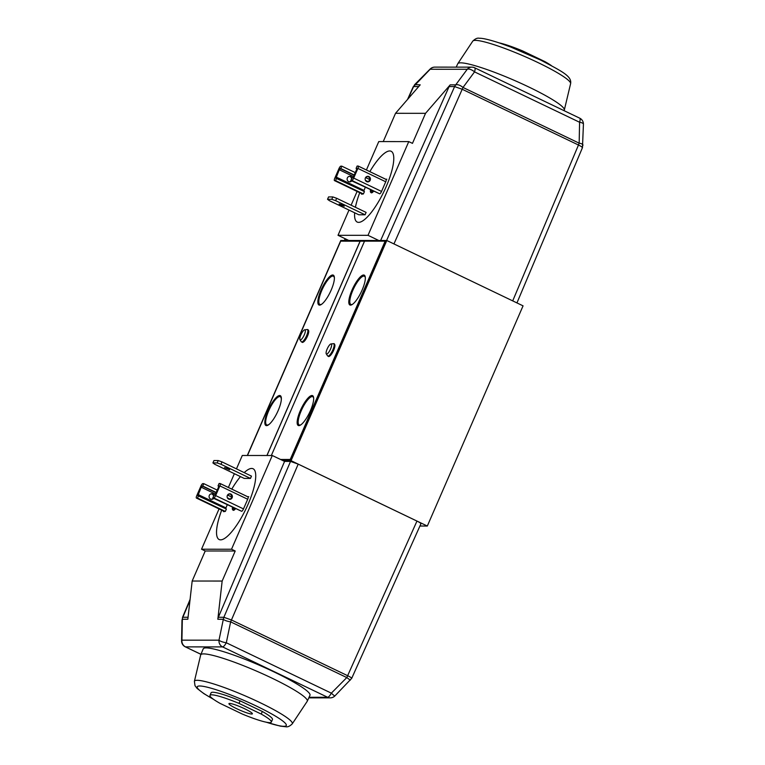 <?xml version="1.0" encoding="UTF-8"?>
<svg xmlns="http://www.w3.org/2000/svg" width="765" height="765" viewBox="0 0 765 765"><rect width="100%" height="100%" fill="white"/><g stroke="black" fill="none" stroke-linecap="round" stroke-linejoin="round"><path stroke-width="1.15" d="M366.119 212.412L365.087 214.793L335.625 200.66L336.657 198.278L366.119 212.412M369.839 171.628A39.254 10.92 115.6 0 1 389.71 150.963A39.254 10.92 115.6 0 1 391.154 151.279A39.254 10.92 115.6 0 1 385.12 189.032A39.254 10.92 115.6 0 1 358.642 222.366A39.254 10.92 115.6 0 1 357.198 222.06A39.254 10.92 115.6 0 1 354.644 212.775A39.254 10.92 115.6 0 0 357.198 222.06M355.429 207.286A39.254 10.92 115.6 0 1 359.732 192.704A39.254 10.92 115.6 0 0 355.409 207.277M367.133 176.409A39.254 10.92 115.6 0 0 366.33 177.92A39.254 10.92 115.6 0 1 367.152 176.399M362.228 193.87A2.62 0.727 -64.4 0 0 362.304 193.937A2.62 0.727 -64.4 0 0 362.4 193.956L363.394 193.956L364.427 191.575L335.94 178.207L339.268 169.744L340.788 168.549L341.821 166.168L340.827 166.168A2.62 0.727 -64.4 0 0 338.991 168.549L334.783 178.216A2.62 0.727 -64.4 0 0 334.448 180.578A2.62 0.727 -64.4 0 0 334.544 180.597L335.548 180.597L336.581 178.216M365.259 187.377L363.7 191.221M369.16 180.703L369.562 179.765M356.825 168.769L356.088 168.415L356.739 168.424L356.576 169.601L353.401 176.897L351.89 178.082L350.848 180.464L379.698 193.822A2.62 0.727 -64.4 0 0 381.534 191.441L385.742 181.774A2.62 0.727 -64.4 0 0 386.067 179.412A2.62 0.727 -64.4 0 0 385.971 179.393L358.297 166.12M373.521 191.336A6.789 1.884 115.6 0 1 371.503 192.847A6.789 1.884 115.6 0 1 371.255 192.79A6.789 1.884 115.6 0 1 370.949 192.464M361.51 194.147L362.333 194.1L361.51 194.147M365.087 214.793L358.833 214.783L329.371 200.66L327.535 199.302L328.577 196.921L332.823 196.921L336.657 198.278M369.83 171.618A39.254 10.92 115.6 0 1 389.701 150.963A39.254 10.92 115.6 0 1 391.145 151.269M516.949 302.921L582.471 147.626L583.427 124.198A6.541 2.037 -178.9 0 0 579.583 122.257L579.162 143.17L578.474 145.015L462.28 89.295L454.611 86.579L455.701 84.867C457.7 84.265 460.128 85.125 462.997 87.459L474.539 71.881A6.541 3.098 -143.5 0 0 467.233 69.29L430.159 69.261A6.541 0.526 -135.2 0 1 430.121 69.06L414.668 84.628L420.205 84.838L395.534 113.306L425.531 113.335L412.469 143.371L408.768 141.602L378.771 141.573L366.416 169.983M357.092 191.441L351.106 205.211M348.993 210.069L338.015 235.304L368.013 235.324L378.799 240.497L386.794 240.497L523.059 305.847L427.319 526.033L419.918 526.024M408.768 141.602L368.013 235.324M395.534 113.306L383.236 141.582M338.015 235.304L348.802 240.468L340.798 240.468L247.305 455.491M386.593 240.497L454.611 86.579L449.112 86.579L380.635 240.497M425.531 113.335L450.203 84.867A6.866 6.541 -90 0 0 449.112 86.579M378.799 240.497L348.802 240.468M386.794 240.497L291.054 460.683L427.319 526.033M283.06 460.673L284.57 461.4L218.35 617.279A6.866 6.541 -90 0 0 217.834 619.268L222.156 581.046L235.218 551.001L231.527 549.232L272.283 455.51L283.06 460.673L291.054 460.683M281.118 459.746L290.786 459.755L385.713 241.434L385.149 241.157L364.542 241.138L271.336 455.51M284.57 461.4L290.537 461.41L298.197 464.126L416.963 521.08C420.358 522.753 421.582 523.662 420.635 523.796M182.519 617.365L182.338 619.239L182.519 617.365L190.074 599.454M222.156 581.046L192.168 581.027L205.23 550.982L201.53 549.213L219.048 508.916M228.381 487.468L234.367 473.688M236.481 468.83L242.285 455.481L272.283 455.51M192.168 581.027L187.836 619.248L182.338 619.239L181.927 640.162A6.541 6.225 90 0 0 185.522 646.884L222.605 646.913L327.649 697.288L309.06 697.269M351.374 678.44C352.254 678.287 351.039 677.388 347.712 675.725L231.527 620.004L223.858 617.288L223.332 619.277C224.575 620.405 227.014 621.266 230.638 621.859L298.197 464.126M200.946 654.343L185.283 646.827L200.966 654.285M181.984 619.899L181.573 640.802A6.541 2.037 1.1 0 1 181.927 640.162L219 640.181A6.541 1.587 11.7 0 0 226.306 642.772C224.834 645.383 223.6 646.76 222.605 646.913A6.541 6.225 90 0 1 219 640.181L223.332 619.277L217.834 619.268M235.218 551.001L205.23 550.982M231.527 549.232L201.53 549.213M253.11 468.754A39.254 10.92 115.6 0 0 251.666 468.448A39.254 10.92 115.6 0 0 244.264 472.569A39.254 10.92 115.6 0 1 251.656 468.438A39.254 10.92 115.6 0 1 253.1 468.754A39.254 10.92 115.6 0 1 247.076 506.516A39.254 10.92 115.6 0 1 220.607 539.851A39.254 10.92 115.6 0 1 219.153 539.535A39.254 10.92 115.6 0 1 221.678 510.178M229.108 493.874A39.254 10.92 115.6 0 0 228.305 495.404A39.254 10.92 115.6 0 1 229.089 493.884M231.785 489.093A39.254 10.92 115.6 0 1 240.459 476.614A39.254 10.92 115.6 0 0 231.795 489.103M219.163 539.535A39.254 10.92 115.6 0 1 221.687 510.178M218.78 486.244L218.044 485.89L218.694 485.899L218.532 487.085L215.357 494.372L213.846 495.557L212.804 497.939L241.654 511.297A2.62 0.727 -64.4 0 0 243.49 508.916L247.697 499.249A2.62 0.727 -64.4 0 0 248.023 496.887A2.62 0.727 -64.4 0 0 247.927 496.868L220.253 483.595M224.183 511.345A2.62 0.727 -64.4 0 0 224.26 511.412A2.62 0.727 -64.4 0 0 224.355 511.431L225.35 511.431L226.392 509.05L197.896 495.691L201.224 487.219L202.744 486.033L203.777 483.652L202.782 483.652A2.62 0.727 -64.4 0 0 200.946 486.024L196.739 495.701A2.62 0.727 -64.4 0 0 196.414 498.053A2.62 0.727 -64.4 0 0 196.509 498.082L197.504 498.082L198.537 495.701M227.215 504.852L225.656 508.706M231.116 498.178L231.527 497.24M235.477 508.811A6.789 1.884 115.6 0 1 233.459 510.322A6.789 1.884 115.6 0 1 233.21 510.274A6.789 1.884 115.6 0 1 232.904 509.939M223.466 511.622L224.269 511.622M251.456 476.117L222.032 461.907L220.999 464.288L250.442 478.412L251.475 476.117L250.49 478.412L244.207 478.412L214.745 464.279L212.909 462.921L217.164 462.93L220.999 464.288M212.804 497.939L213.808 497.939A2.62 0.727 -64.4 0 0 215.644 495.567L219.851 485.89A2.62 0.727 -64.4 0 0 220.177 483.528A2.62 0.727 -64.4 0 0 220.081 483.509L219.086 483.509L218.044 485.89M229.357 493.827A2.783 2.649 -90 0 1 229.347 499.325M228.649 499.105A2.783 2.649 -90 0 1 229.758 493.798A2.783 2.649 -90 0 1 232.34 497.164A2.783 2.649 -90 0 1 228.649 499.105M231.575 496.973L227.54 495.041M217.222 490.097L203.777 483.652M230.036 499.115L227.406 497.852M216.189 492.478L202.744 486.033M214.181 495.557A2.783 2.649 90 0 0 209.132 495.969A2.783 2.649 90 0 0 213.722 498.378M225.35 511.431L197.504 498.082M213.55 496.246A2.783 2.649 90 0 0 211.322 493.817M211.312 499.306A2.783 2.649 90 0 0 213.129 498.091M232.484 507.377A6.627 1.846 -64.4 0 0 232.78 509.882A6.627 1.846 -64.4 0 0 233.029 509.939A6.627 1.846 -64.4 0 0 234.922 508.543M234.377 508.285A5.231 1.454 115.6 0 1 233.574 508.677A5.231 1.454 115.6 0 1 233.382 508.629A5.231 1.454 115.6 0 1 233.029 507.635M248.797 496.667L247.984 496.715M251.475 476.117L250.442 478.412M227.932 468.696L224.528 467.587L229.624 469.806L227.932 468.696M222.032 461.907L218.197 460.549L217.164 462.93M212.909 462.921L213.951 460.54L218.197 460.549M416.963 521.08L346.794 677.57L230.638 621.859L226.306 642.772L331.35 693.147C329.878 695.758 328.644 697.135 327.649 697.288A6.541 6.225 -90 0 0 330.231 697.871L308.792 697.862M330.231 697.871A6.541 6.541 0 0 0 334.879 695.94A6.541 0.526 44.8 0 1 331.35 693.147L346.794 677.57L350.284 680.152M309.959 695.308A58.207 7.382 -156.5 0 0 267.119 668.696A58.207 7.382 -156.5 0 0 206.177 647.907A58.207 7.382 -156.5 0 0 203.203 648.892L200.717 654.888A58.092 7.363 23.5 0 1 203.691 653.903A58.092 7.363 -156.5 0 1 264.508 674.654A58.092 7.363 -156.5 0 1 307.272 701.218L309.959 695.308M265.838 722.112L280.382 726.138L285.737 726.75C287.621 727.209 289.782 726.253 292.24 723.872L307.195 701.342A58.092 7.363 -156.5 0 0 307.272 701.218M292.24 723.872A53.359 6.761 -156.5 0 0 253.521 699.583A53.359 6.761 -156.5 0 0 197.169 680.305A53.359 6.761 -156.5 0 0 194.396 681.328L200.669 655.031A58.092 7.363 23.5 0 1 200.717 654.888M240.105 700.826L238.986 703.398A33.469 4.246 -156.5 0 0 209.964 695.375L211.083 692.803A33.469 4.246 23.5 0 1 240.105 700.826L262.338 711.488A33.469 4.246 23.5 0 1 272.464 719.502L271.346 722.074A33.469 4.246 -156.5 0 0 261.219 714.061L262.338 711.488M209.964 695.375A33.469 4.246 -156.5 0 0 220.091 703.389L242.323 714.051A33.469 4.246 -156.5 0 0 271.346 722.074M238.986 703.398L261.219 714.061M251.733 714.032A12.785 1.626 23.5 0 1 237.934 709.279A12.785 1.626 23.5 0 1 229.012 703.532A12.785 1.626 23.5 0 1 229.577 703.418A12.785 1.626 23.5 0 1 242.524 707.778A12.785 1.626 23.5 0 1 252.393 713.697A12.785 1.626 23.5 0 1 251.733 714.032M551.316 65.561A33.469 4.246 23.5 0 0 544.919 61.611L522.677 50.949L522.342 51.733M499.163 42.888A33.469 4.246 23.5 0 1 522.677 50.949M544.919 61.611L544.709 62.089M472.77 41.128C475.237 38.738 477.398 37.781 479.263 38.25C481.501 38.193 486.234 38.661 499.622 43.031L510.676 47.019L540.645 60.062C561.653 71.25 572.048 76.079 570.604 83.672A53.359 6.761 23.5 0 0 530.681 59.163A53.359 6.761 23.5 0 0 475.409 40.373A53.359 6.761 23.5 0 0 472.77 41.128L457.805 63.658A58.092 7.363 -156.5 0 1 460.693 62.835A58.092 7.363 23.5 0 1 520.869 83.289A58.092 7.363 23.5 0 1 564.331 109.969A58.092 7.363 23.5 0 1 564.283 110.112L564.054 110.657M457.805 63.658A58.092 7.363 -156.5 0 0 457.738 63.782L456.208 67.138M583.427 124.198A6.541 6.541 0 0 0 579.717 118.173A6.541 1.817 -64.4 0 1 579.583 122.257L474.539 71.881C475.333 69.271 475.295 67.894 474.434 67.741L474.673 67.798A6.541 6.541 0 0 0 471.852 67.148L434.769 67.119A6.541 6.541 0 0 0 430.121 69.06M393.946 243.93L462.997 87.459L579.162 143.17C582.404 143.763 583.561 144.623 582.653 145.752M414.668 84.628L413.607 86.55L430.159 69.261A6.541 6.225 -90 0 1 434.769 67.119M512.713 300.884L578.474 145.015C581.792 146.67 583.016 147.569 582.136 147.731M334.649 344.48A6.627 1.846 115.6 0 1 333.291 351.068A6.627 1.846 115.6 0 1 328.988 356.337A6.627 1.846 115.6 0 1 328.96 356.337M280.545 459.469L290.222 459.478L385.149 241.157M350.513 305.12A16.562 4.609 115.6 0 1 349.901 304.996A16.562 4.609 115.6 0 1 352.445 289.065A16.562 4.609 115.6 0 1 363.605 274.998A16.562 4.609 115.6 0 1 364.216 275.132A16.562 4.609 115.6 0 1 361.673 291.063A16.562 4.609 115.6 0 1 350.513 305.12M298.866 425.627A16.562 4.609 115.6 0 1 298.254 425.493A16.562 4.609 115.6 0 1 300.798 409.562A16.562 4.609 115.6 0 1 311.957 395.505A16.562 4.609 115.6 0 1 312.569 395.639A16.562 4.609 115.6 0 1 310.026 411.57A16.562 4.609 115.6 0 1 298.866 425.627M290.786 459.755L290.222 459.478M364.522 241.195L340.683 241.147L247.487 455.491M360.162 241.195L266.975 455.5M360.105 241.166L266.909 455.5M332.67 274.998A16.562 4.609 -64.4 0 0 321.501 289.065A16.562 4.609 -64.4 0 0 318.957 304.996A16.562 4.609 -64.4 0 0 319.569 305.13A16.562 4.609 -64.4 0 0 330.738 291.063A16.562 4.609 -64.4 0 0 333.282 275.132A16.562 4.609 -64.4 0 0 332.67 274.998M279.646 395.505A16.562 4.609 -64.4 0 0 268.477 409.571A16.562 4.609 -64.4 0 0 265.933 425.503A16.562 4.609 -64.4 0 0 266.545 425.636A16.562 4.609 -64.4 0 0 277.714 411.57A16.562 4.609 -64.4 0 0 280.258 395.639A16.562 4.609 -64.4 0 0 279.646 395.505M302.701 342.194A6.627 1.846 -64.4 0 0 302.816 342.213A6.627 1.846 -64.4 0 0 307.291 336.581A6.627 1.846 -64.4 0 0 308.305 330.212A6.627 1.846 -64.4 0 0 308.285 330.203M333.521 275.285A16.562 4.609 -64.4 0 0 333.177 275.247A16.562 4.609 -64.4 0 0 322.228 288.845A16.562 4.609 -64.4 0 0 319.225 305.092M321.931 304.049A15.663 4.361 115.6 0 1 320.43 304.556A15.663 4.361 115.6 0 1 319.856 304.432A15.663 4.361 115.6 0 1 322.266 289.361A15.663 4.361 115.6 0 1 332.823 276.06A15.663 4.361 115.6 0 1 333.397 276.194A15.663 4.361 115.6 0 1 334.391 278.049M300.932 424.766A15.663 4.361 115.6 0 1 299.784 425.082A15.663 4.361 115.6 0 1 299.211 424.957A15.663 4.361 115.6 0 1 301.611 409.897A15.663 4.361 115.6 0 1 312.168 396.595A15.663 4.361 115.6 0 1 312.751 396.719A15.663 4.361 115.6 0 1 313.679 398.183M312.837 395.811A16.562 4.609 -64.4 0 0 312.531 395.773A16.562 4.609 -64.4 0 0 301.601 409.323A16.562 4.609 -64.4 0 0 298.551 425.598M269.481 424.059A15.663 4.361 115.6 0 1 267.291 425.063A15.663 4.361 115.6 0 1 266.708 424.929A15.663 4.361 115.6 0 1 269.117 409.868A15.663 4.361 115.6 0 1 279.674 396.566A15.663 4.361 115.6 0 1 280.248 396.691A15.663 4.361 115.6 0 1 281.3 399.99M280.497 395.792A16.562 4.609 -64.4 0 0 280.153 395.754A16.562 4.609 -64.4 0 0 269.204 409.351A16.562 4.609 -64.4 0 0 266.201 425.598M352.579 304.26A15.663 4.361 115.6 0 1 351.431 304.575A15.663 4.361 115.6 0 1 350.858 304.451A15.663 4.361 115.6 0 1 353.258 289.39A15.663 4.361 115.6 0 1 363.815 276.089A15.663 4.361 115.6 0 1 364.398 276.213A15.663 4.361 115.6 0 1 365.326 277.676M364.484 275.304A16.562 4.609 -64.4 0 0 364.178 275.266A16.562 4.609 -64.4 0 0 353.248 288.816A16.562 4.609 -64.4 0 0 350.198 305.092M304.068 341.267A5.441 1.511 -64.4 0 0 304.862 340.635M308.477 333.291A5.441 1.511 -64.4 0 0 308.496 332.029M304.709 329.801A5.565 1.549 115.6 0 0 301.171 334.2A5.565 1.549 115.6 0 0 299.957 339.698A5.565 1.549 115.6 0 0 300.368 339.928A5.565 1.549 -64.4 0 0 304.269 334.869A5.565 1.549 -64.4 0 0 304.766 329.801A5.565 1.549 115.6 0 0 304.709 329.801L307.09 329.562A6.828 1.903 115.6 0 1 307.167 329.562A6.828 1.903 -64.4 0 1 306.555 335.778A6.828 1.903 -64.4 0 1 301.764 341.993A6.828 1.903 115.6 0 1 301.267 341.716L302.271 342.261C302.462 342.978 303.695 341.802 305.962 338.723L307.683 335.137C308.83 331.14 308.678 329.285 307.224 329.562L307.09 329.562A6.828 1.903 115.6 0 0 307.014 329.581M369.619 179.498L365.584 177.566M355.266 172.613L341.821 166.168M368.08 181.64L365.441 180.377M354.233 174.994L340.788 168.549M352.225 178.082A2.783 2.649 90 0 0 347.176 178.494A2.783 2.649 90 0 0 351.766 180.903M363.394 193.956L335.548 180.597M351.584 178.771A2.783 2.649 90 0 0 349.356 176.333M349.356 181.831A2.783 2.649 90 0 0 351.164 180.617M350.848 180.464L351.852 180.464A2.62 0.727 -64.4 0 0 353.688 178.082L357.896 168.415A2.62 0.727 -64.4 0 0 358.221 166.053A2.62 0.727 -64.4 0 0 358.125 166.034L357.131 166.034L356.088 168.415M367.401 176.352A2.783 2.649 -90 0 1 367.391 181.85M366.693 181.63A2.783 2.649 -90 0 1 367.802 176.313A2.783 2.649 -90 0 1 370.384 179.689A2.783 2.649 -90 0 1 366.693 181.63M370.528 189.902A6.627 1.846 -64.4 0 0 370.824 192.407A6.627 1.846 -64.4 0 0 371.073 192.455A6.627 1.846 -64.4 0 0 372.966 191.068M372.421 190.81A5.231 1.454 115.6 0 1 371.618 191.193A5.231 1.454 115.6 0 1 371.427 191.154A5.231 1.454 115.6 0 1 371.073 190.16M386.841 179.192L386.029 179.23M361.501 194.138L362.314 194.147M335.625 200.66L331.79 199.302L332.823 196.921M331.79 199.302L327.535 199.302M340.855 205.077L339.153 203.968L342.557 205.077L344.25 206.187L340.855 205.077M331.006 343.934A5.565 1.549 115.6 0 0 327.468 348.324A5.565 1.549 115.6 0 0 326.253 353.832A5.565 1.549 115.6 0 0 326.665 354.061A5.565 1.549 -64.4 0 0 330.566 348.993A5.565 1.549 -64.4 0 0 331.063 343.934A5.565 1.549 115.6 0 0 331.006 343.934L333.387 343.695A6.828 1.903 115.6 0 1 333.464 343.695A6.828 1.903 -64.4 0 1 332.851 349.911A6.828 1.903 -64.4 0 1 328.061 356.117A6.828 1.903 115.6 0 1 327.563 355.84L328.568 356.394C328.759 357.112 329.992 355.935 332.249 352.856L333.98 349.27C335.127 345.273 334.974 343.418 333.521 343.686L333.387 343.695A6.828 1.903 115.6 0 0 333.31 343.705M188.056 617.259L182.854 617.259L189.969 600.382M218.35 617.279L223.858 617.288L290.537 461.41M241.654 511.297L213.808 497.939M247.697 499.249L219.851 485.89M243.49 508.916L215.644 495.567M229.701 499.239L227.645 498.254M216.084 492.708L202.142 486.024M215.501 494.056L201.224 487.219M225.905 507.864L198.059 494.506M224.355 511.431L196.509 498.082M266.344 722.217A48.53 6.149 -156.5 0 0 283.805 726.31A48.53 6.149 -156.5 0 0 256.61 706.162A48.53 6.149 -156.5 0 0 199.751 685.995A48.53 6.149 -156.5 0 0 213.263 699.143M450.203 84.867L455.701 84.867L467.233 69.29A6.541 6.225 -90 0 1 471.852 67.148M418.713 86.56L413.607 86.55L408.147 98.752M345.407 238.843L344.68 240.468M302.835 341.878A6.263 1.74 -64.4 0 0 307.186 336.284A6.263 1.74 -64.4 0 0 307.865 330.49M367.745 181.764L365.689 180.779M354.128 175.233L340.186 168.549M353.535 176.581L339.268 169.744M363.949 190.389L336.103 177.031M362.4 193.956L334.544 180.597M379.698 193.822L351.852 180.464M385.742 181.774L357.896 168.415M381.534 191.441L353.688 178.082M329.132 356.012A6.263 1.74 -64.4 0 0 333.483 350.418A6.263 1.74 -64.4 0 0 334.152 344.623M334.879 695.94L351.709 678.335L420.97 523.69M181.573 640.802A6.541 6.541 0 0 0 185.283 646.827M248.023 496.887L220.177 483.528M224.26 511.412L196.414 498.053M233.65 510.303L232.78 509.882M194.396 681.328L195.018 685.708L197.083 688.414L203.863 693.635L213.684 699.44M570.604 83.672L564.331 109.969M579.717 118.173L474.673 67.798M413.282 86.655L407.554 99.431M345.168 238.728L344.393 240.468M299.957 339.698L301.267 341.716M362.304 193.937L334.448 180.578M386.067 179.412L358.221 166.053M371.694 192.818L370.824 192.407M326.253 353.832L327.563 355.84"/></g></svg>
